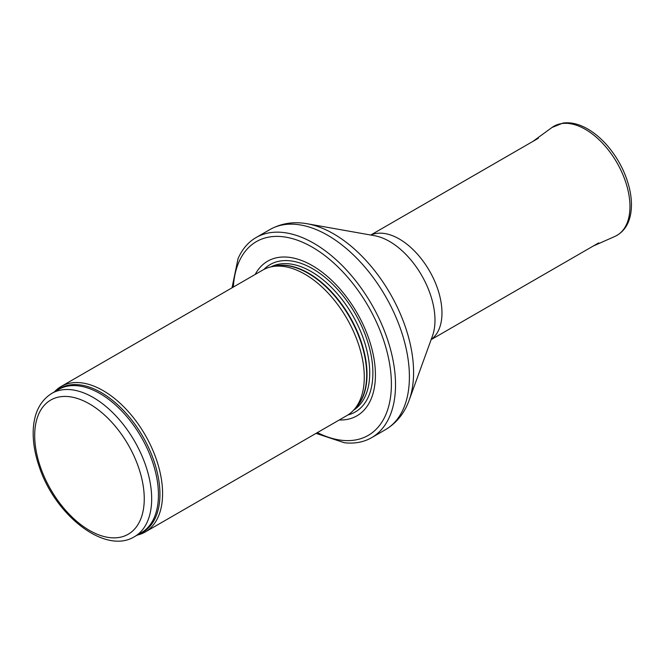 <?xml version="1.0" encoding="UTF-8"?>
<svg xmlns="http://www.w3.org/2000/svg" width="664" height="664" viewBox="0 0 664 664"><rect width="100%" height="100%" fill="white"/><g stroke="black" fill="none" stroke-linecap="round" stroke-linejoin="round"><path stroke-width="1" d="M137.133 535.151A84.029 48.514 -120 0 0 145.184 532.013A84.029 48.514 -120 0 0 158.065 464.684A84.029 48.514 -120 0 0 103.169 390.639A84.029 48.514 -120 0 0 61.154 386.473A84.029 48.514 -120 0 0 54.415 391.884M145.184 532.013L346.882 415.573A84.029 48.514 -120 0 0 354.078 409.655A84.029 48.514 -120 0 0 357.348 340.931A84.029 48.514 -120 0 0 304.867 274.19A84.029 48.514 -120 0 0 271.576 266.745A84.029 48.514 -120 0 0 262.853 270.024L61.154 386.473M339.221 419.988A89.283 51.543 -120 0 0 373.898 358.145A89.283 51.543 -120 0 0 312.296 265.608A89.283 51.543 -120 0 0 255.192 274.448M316.039 433.376L344.392 442.755A115.536 66.707 -120 0 0 371.591 437.684A115.536 66.707 -120 0 0 389.303 345.097A115.536 66.707 -120 0 0 313.823 243.29A115.536 66.707 -120 0 0 256.055 237.563A115.536 66.707 -120 0 0 238.061 258.587L232.01 287.827M93.192 397.47A82.718 47.758 -120 0 0 51.834 393.37C40.006 400.815 33.789 413.373 33.2 431.06C32.909 442.357 34.935 454.292 39.284 466.867C55.154 515.339 105.153 554.938 134.551 536.636A82.718 47.758 -120 0 0 147.225 470.361A82.718 47.758 -120 0 0 93.192 397.47M89.482 403.903A77.464 44.72 60 0 1 136.917 526.162A77.464 44.72 60 0 1 42.039 471.39A77.464 44.72 60 0 1 89.482 403.903M134.551 536.636L141.324 532.727A82.718 47.758 -120 0 0 153.998 466.452A82.718 47.758 -120 0 0 99.965 393.561A82.718 47.758 -120 0 0 58.606 389.461L51.834 393.37M138.967 534.088A83.033 47.941 -120 0 0 156.405 469.033A83.033 47.941 -120 0 0 101.235 392.565A83.033 47.941 -120 0 0 56.257 390.822M354.078 409.655L356.626 406.775A82.784 47.8 -120 0 0 359.846 339.063A82.784 47.8 -120 0 0 308.137 273.311A82.784 47.8 -120 0 0 275.344 265.982L271.576 266.745M355.539 408.003A82.718 47.758 -120 0 0 360.759 340.441A82.718 47.758 -120 0 0 308.528 273.145A82.718 47.758 -120 0 0 273.734 266.305M353.688 410.086A82.718 47.758 -120 0 0 364.968 343.462A82.718 47.758 -120 0 0 311.233 271.584A82.718 47.758 -120 0 0 271.003 266.87M347.878 414.967A85.108 49.136 -120 0 0 369.981 350.003A85.108 49.136 -120 0 0 312.711 268.779A85.108 49.136 -120 0 0 263.874 269.468M317.384 432.596A111.859 64.582 -120 0 0 391.353 381.211A111.859 64.582 -120 0 0 312.296 247.174A111.859 64.582 -120 0 0 233.354 287.055M371.591 437.684L385.469 429.674A115.536 66.707 -120 0 0 403.181 337.096A115.536 66.707 -120 0 0 327.701 235.28A115.536 66.707 -120 0 0 269.924 229.553L256.055 237.563M307.357 223.785L374.62 235.72A64.317 37.134 -120 0 1 389.502 241.422A64.317 37.134 -120 0 1 432.48 335.926L409.182 400.143A113.187 65.346 -120 0 0 333.552 233.819A113.187 65.346 -120 0 0 307.357 223.785C293.778 221.328 281.304 223.245 269.924 229.553M431.185 339.487A60.399 34.868 -120 0 0 438.223 290.583A60.399 34.868 -120 0 0 399.263 238.982A60.399 34.868 -120 0 0 370.894 235.056M552.016 127.471L563.022 123.047C570.725 122.068 578.776 123.944 587.183 128.683C594.537 132.875 601.435 138.718 607.859 146.229C618.558 158.995 625.779 173.138 629.514 188.659C631.547 197.523 631.979 205.699 630.8 213.186C628.949 224.473 623.654 232.217 614.914 236.425A63.022 36.387 -120 0 0 616.914 162.638A63.022 36.387 -120 0 0 552.016 127.471L532.91 141.399M409.182 400.143C404.517 413.141 396.615 422.985 385.469 429.674M431.135 339.636L598.729 242.875M370.736 235.031L538.33 138.27M614.914 236.425L593.301 246.012"/></g></svg>
